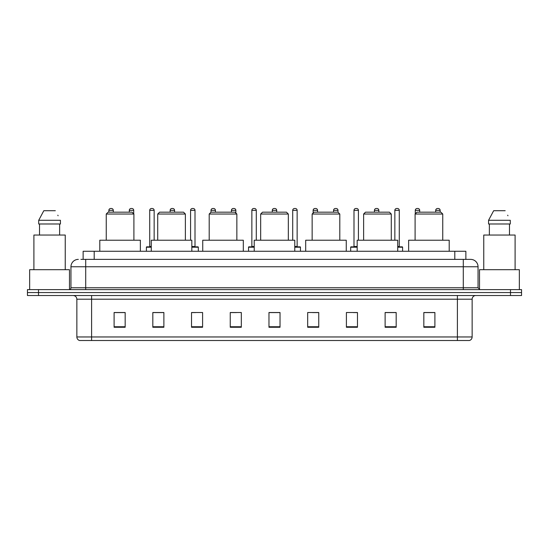 <?xml version="1.0" encoding="UTF-8"?>
<svg xmlns="http://www.w3.org/2000/svg" width="549" height="549" viewBox="0 0 549 549"><rect width="100%" height="100%" fill="white"/><g stroke="black" fill="none" stroke-linecap="round" stroke-linejoin="round"><path stroke-width="0.82" d="M83.132 259.382L83.132 251.27L465.868 251.27L465.868 259.382M81.087 259.382L468.084 259.382M80.916 259.382L85.713 259.382L85.713 266.759L70.958 266.759L70.958 287.772A1.846 1.846 0 0 1 69.119 289.618M78.335 259.382A7.377 7.377 0 0 0 70.958 266.759M478.042 266.759L463.287 266.759L463.287 259.382L470.665 259.382A7.377 7.377 0 0 1 478.042 266.759L478.042 287.772L479.881 289.618M38.512 289.618L27.45 289.618L27.45 292.569L38.512 292.569L27.45 292.569L27.45 295.52L38.512 295.52L38.512 292.569L510.488 292.569L38.512 292.569L38.512 289.618L510.488 289.618L510.488 292.569L521.55 292.569L510.488 292.569L510.488 295.52L38.512 295.52M521.55 289.618L521.55 292.569L521.55 289.618L510.488 289.618M469.299 340.504L457.392 340.504L457.392 336.962L472.14 336.962L472.14 299.205A3.685 3.685 0 0 1 475.825 295.52M469.189 340.504L79.516 340.504A3.685 3.685 0 0 1 76.86 336.962L76.86 299.205C76.64 296.968 75.412 295.739 73.175 295.52M434.897 327.266L434.897 312.518L423.835 312.518L423.835 327.266L434.897 327.266M396.179 327.266L396.179 312.518L385.117 312.518L385.117 327.266L396.179 327.266M357.468 327.266L357.468 312.518L346.405 312.518L346.405 327.266L357.468 327.266M318.749 327.266L318.749 312.518L307.687 312.518L307.687 327.266L318.749 327.266M125.165 327.266L125.165 312.518L114.103 312.518L114.103 327.266L125.165 327.266M163.883 327.266L163.883 312.518L152.821 312.518L152.821 327.266L163.883 327.266M202.595 327.266L202.595 312.518L191.532 312.518L191.532 327.266L202.595 327.266M241.313 327.266L241.313 312.518L230.251 312.518L230.251 327.266L241.313 327.266M280.031 327.266L280.031 312.518L268.969 312.518L268.969 327.266L280.031 327.266M521.55 295.52L521.55 292.569L521.55 295.52L510.488 295.52M353.446 312.594L357.468 312.594M394.299 312.594L390.723 312.594M230.251 312.594L236.413 312.594M191.532 312.594L195.554 312.594M158.277 312.594L154.701 312.594M312.587 312.594L318.749 312.594M280.031 312.594L268.969 312.594M163.883 312.594L152.821 312.594M125.165 312.594L114.103 312.594M396.179 312.594L385.117 312.594M434.897 312.594L423.835 312.594M69.483 289.584L69.483 269.703L29.66 269.703L29.66 289.618M65.242 269.703L65.242 235.047L33.901 235.047L33.901 269.703M59.628 223.985L59.628 235.047L59.628 223.985M38.711 220.293L43.817 210.706L38.711 220.293L38.711 223.985L60.438 223.985L60.438 220.293L38.711 220.293M58.105 215.743L57.817 215.187M39.521 223.985L39.521 235.047M55.332 210.706L43.817 210.706M106.245 214.028L133.901 214.028L132.062 212.182L108.091 212.182L106.245 214.028L106.245 240.208M133.901 214.028L133.901 240.208M140.359 251.27L140.359 240.208L99.794 240.208L99.794 251.27M157.721 214.028L185.377 214.028L183.531 212.182L159.567 212.182L157.721 214.028L157.721 240.208M185.377 214.028L185.377 240.208M191.827 251.27L191.827 240.208L151.27 240.208L151.27 251.27M209.196 214.028L236.852 214.028L235.006 212.182L211.042 212.182L209.196 214.028L209.196 240.208M236.852 214.028L236.852 240.208M243.303 251.27L243.303 240.208L202.746 240.208L202.746 251.27M260.672 214.028L288.328 214.028L286.482 212.182L262.518 212.182L260.672 214.028L260.672 240.208M288.328 214.028L288.328 240.208M294.779 251.27L294.779 240.208L254.221 240.208L254.221 251.27M312.148 214.028L339.804 214.028L337.958 212.182L313.994 212.182L312.148 214.028L312.148 240.208M339.804 214.028L339.804 240.208M346.254 251.27L346.254 240.208L305.697 240.208L305.697 251.27M363.623 214.028L391.279 214.028L389.433 212.182L365.469 212.182L363.623 214.028L363.623 240.208M391.279 214.028L391.279 240.208M397.73 251.27L397.73 240.208L357.173 240.208L357.173 251.27M415.099 214.028L442.755 214.028L440.909 212.182L416.938 212.182L415.099 214.028L415.099 240.208M442.755 214.028L442.755 240.208M449.206 251.27L449.206 240.208L408.641 240.208L408.641 251.27M519.34 289.618L519.34 269.703L479.517 269.703L479.517 289.584M515.099 269.703L515.099 235.047L483.758 235.047L483.758 269.703M488.562 220.293L493.668 210.706L488.562 220.293L488.562 223.985L510.289 223.985L510.289 220.293L488.562 220.293M507.955 215.743L507.667 215.187M489.372 223.985L489.372 235.047M509.479 235.047L509.479 223.985M505.183 210.706L493.668 210.706M113.293 212.182L113.293 210.342A1.846 1.846 0 0 0 111.447 208.496L110.713 208.496A1.846 1.846 0 0 0 108.867 210.342L108.867 212.182M133.716 213.842L133.716 210.342A1.846 1.846 0 0 0 131.877 208.496L131.136 208.496A1.846 1.846 0 0 0 129.296 210.342L129.296 212.182M151.27 247.215L146.405 247.215A0.371 0.371 0 0 1 146.768 246.844L151.27 246.844M149.719 210.342A1.846 1.846 0 0 1 151.565 208.496L152.299 208.496A1.846 1.846 0 0 1 154.145 210.342L149.719 210.342L149.719 246.474A0.371 0.371 0 0 1 149.355 246.844M154.145 210.342L154.145 240.208M146.405 247.215L146.405 251.27M174.575 212.182L174.575 210.342A1.846 1.846 0 0 0 172.729 208.496L171.995 208.496A1.846 1.846 0 0 0 170.149 210.342L170.149 212.182M198.319 251.27L198.319 247.215A0.371 0.371 0 0 0 197.949 246.844L191.827 246.844M195.005 210.342L190.578 210.342A1.846 1.846 0 0 1 192.418 208.496L193.159 208.496A1.846 1.846 0 0 1 195.005 210.342L195.005 246.474A0.371 0.371 0 0 0 195.369 246.844M190.578 210.342L190.578 240.208M215.428 212.182L215.428 210.342A1.846 1.846 0 0 0 213.588 208.496L212.847 208.496A1.846 1.846 0 0 0 211.001 210.342L211.001 212.223M235.857 213.033L235.857 210.342A1.846 1.846 0 0 0 234.011 208.496L233.277 208.496A1.846 1.846 0 0 0 231.431 210.342L231.431 212.182M254.221 247.215L248.539 247.215A0.371 0.371 0 0 1 248.91 246.844L254.221 246.844M251.861 210.342A1.846 1.846 0 0 1 253.707 208.496L254.441 208.496A1.846 1.846 0 0 1 256.287 210.342L251.861 210.342L251.861 246.474A0.371 0.371 0 0 1 251.49 246.844M256.287 210.342L256.287 240.208M248.539 247.215L248.539 251.27M276.71 212.182L276.71 210.342A1.846 1.846 0 0 0 274.871 208.496L274.129 208.496A1.846 1.846 0 0 0 272.29 210.342L272.29 212.182M300.461 251.27L300.461 247.215A0.371 0.371 0 0 0 300.09 246.844L294.779 246.844M297.139 210.342L292.713 210.342A1.846 1.846 0 0 1 294.559 208.496L295.293 208.496A1.846 1.846 0 0 1 297.139 210.342L297.139 246.474A0.371 0.371 0 0 0 297.51 246.844M292.713 210.342L292.713 240.208M317.569 212.182L317.569 210.342A1.846 1.846 0 0 0 315.723 208.496L314.989 208.496A1.846 1.846 0 0 0 313.143 210.342L313.143 213.033M337.999 212.223L337.999 210.342A1.846 1.846 0 0 0 336.153 208.496L335.412 208.496A1.846 1.846 0 0 0 333.572 210.342L333.572 212.182M357.173 247.215L350.681 247.215A0.371 0.371 0 0 1 351.051 246.844L357.173 246.844M353.995 210.342A1.846 1.846 0 0 1 355.841 208.496L356.582 208.496A1.846 1.846 0 0 1 358.422 210.342L353.995 210.342L353.995 246.474A0.371 0.371 0 0 1 353.631 246.844M358.422 210.342L358.422 240.208M350.681 247.215L350.681 251.27M378.851 212.182L378.851 210.342A1.846 1.846 0 0 0 377.005 208.496L376.271 208.496A1.846 1.846 0 0 0 374.425 210.342L374.425 212.182M402.595 251.27L402.595 247.215A0.371 0.371 0 0 0 402.232 246.844L397.73 246.844M399.281 210.342L394.855 210.342A1.846 1.846 0 0 1 396.701 208.496L397.435 208.496A1.846 1.846 0 0 1 399.281 210.342L399.281 246.474A0.371 0.371 0 0 0 399.645 246.844M394.855 210.342L394.855 240.208M419.704 212.182L419.704 210.342A1.846 1.846 0 0 0 417.864 208.496L417.123 208.496A1.846 1.846 0 0 0 415.284 210.342L415.284 213.842M440.133 212.182L440.133 210.342A1.846 1.846 0 0 0 438.287 208.496L437.553 208.496A1.846 1.846 0 0 0 435.707 210.342L435.707 212.182M94.195 259.382L94.195 251.27M454.805 259.382L454.805 251.27M85.713 289.618L85.713 287.772L478.042 287.772M70.958 287.772L85.713 287.772L85.713 266.759L463.287 266.759L463.287 289.618M457.392 295.52L457.392 299.205L76.86 299.205M472.14 299.205L457.392 299.205L457.392 336.962L91.608 336.962L91.608 340.504M76.86 336.962L91.608 336.962L91.608 295.52M280.031 326.751L268.969 326.751M241.313 326.751L230.251 326.751M202.595 326.751L191.532 326.751M163.883 326.751L152.821 326.751M125.165 326.751L114.103 326.751M318.749 326.751L307.687 326.751M357.468 326.751L346.405 326.751M396.179 326.751L385.117 326.751M434.897 326.751L423.835 326.751M113.293 210.342L108.867 210.342M133.716 210.342L129.296 210.342M149.719 246.474L151.27 246.474M174.575 210.342L170.149 210.342M198.319 247.215L191.827 247.215M191.827 246.474L195.005 246.474M215.428 210.342L211.001 210.342M235.857 210.342L231.431 210.342M251.861 246.474L254.221 246.474M276.71 210.342L272.29 210.342M300.461 247.215L294.779 247.215M294.779 246.474L297.139 246.474M317.569 210.342L313.143 210.342M337.999 210.342L333.572 210.342M353.995 246.474L357.173 246.474M378.851 210.342L374.425 210.342M402.595 247.215L397.73 247.215M397.73 246.474L399.281 246.474M419.704 210.342L415.284 210.342M440.133 210.342L435.707 210.342M469.484 340.504C471.152 339.913 472.037 338.733 472.14 336.962"/></g></svg>

